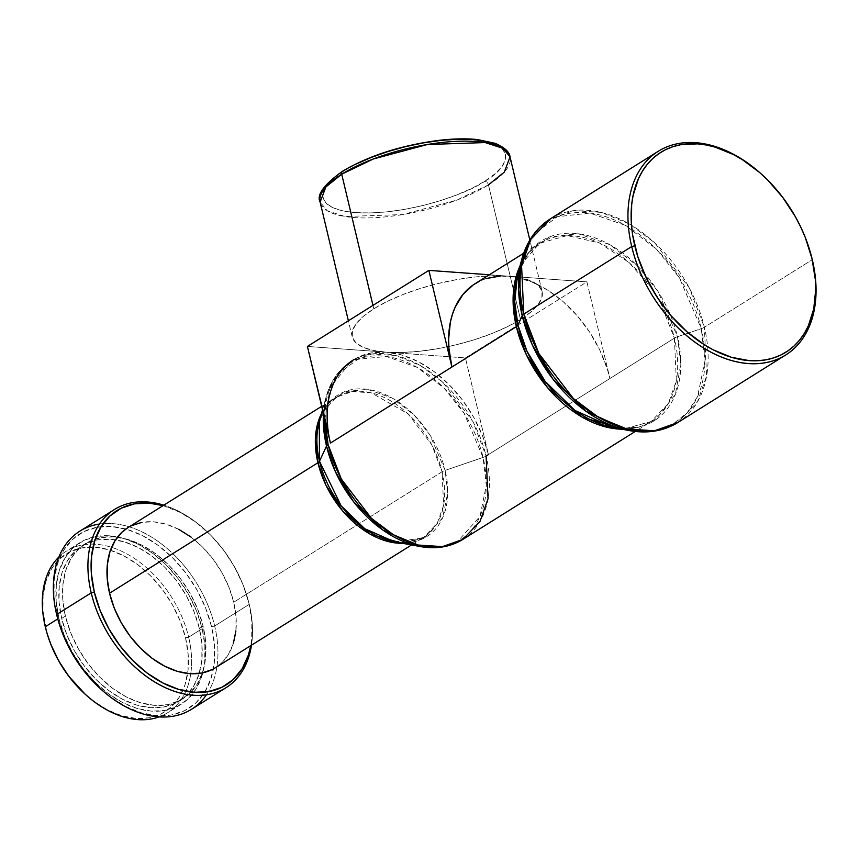 <?xml version="1.0" encoding="UTF-8"?>
<svg xmlns="http://www.w3.org/2000/svg" width="859" height="859" viewBox="0 0 859 859"><rect width="100%" height="100%" fill="white"/><g stroke="black" fill="none" stroke-linecap="round" stroke-linejoin="round"><path stroke-width="0.64" stroke-dasharray="4.29 3.22" d="M215.459 667.733A82.593 56.082 57.9 0 0 233.702 602.234L442.084 471.763A7.506 2.459 -13.4 0 1 445.134 470.378L483.059 457.428A7.506 2.459 166.6 0 0 486.108 456.032A105.12 71.383 57.9 0 0 351.31 361.188L353.65 359.728A105.12 71.383 -122.1 0 1 386.41 352.179L465.417 357.924L586.901 281.859L507.884 276.126A97.615 31.901 -13.4 0 1 542.104 291.534A97.615 31.901 -13.4 0 1 520.511 319.484L488.449 184.868A3.758 2.545 57.9 0 0 484.798 181.206C504.716 170.716 524.076 143.807 472.654 139.512C419.654 136.227 357.967 160.053 343.718 170.962C323.8 181.453 304.44 208.361 355.851 212.645C408.863 215.942 470.549 192.115 484.798 181.206A3.758 2.545 -122.1 0 1 488.449 184.868L456.752 200.115L402.688 214.567L344.996 216.5L327.258 210.766L320.128 202.155A97.615 31.901 166.6 0 0 386.303 216.79A97.615 31.901 166.6 0 0 488.449 184.868L520.511 319.484A97.615 31.901 -13.4 0 1 448.806 346.488A97.615 31.901 -13.4 0 1 386.41 352.179A97.615 31.901 -13.4 0 1 352.19 336.771A97.615 31.901 -13.4 0 1 373.783 308.821L372.967 305.385L373.783 308.821L387.044 301.498L402.613 294.669L419.89 288.592L438.219 283.491L456.891 279.572L475.188 276.974L492.411 275.814L507.884 276.126L521.037 277.887L531.334 281.054L538.41 285.489L541.975 291.029L541.889 297.45L538.174 304.526L530.959 311.957L520.511 319.484L507.261 326.796L491.692 333.625L474.404 339.713L456.075 344.813L437.414 348.733L419.117 351.32L401.894 352.491L386.41 352.179A105.12 71.383 -122.1 0 1 488.449 454.572L674.39 338.135A7.506 2.459 -13.4 0 1 677.483 336.728L657.962 291.362L637.668 266.022L609.911 244.697L578.247 233.745L549.191 237.03L528.392 252.793L517.483 275.309A106.129 72.059 57.9 0 1 596.855 238.544A106.129 72.059 57.9 0 1 677.483 336.728L701.277 328.664A119.133 80.896 -122.1 0 1 628.584 430.456L651.788 431.325L671.878 424.926L687.307 412.61L697.594 396.471L704.992 360.769L701.277 328.664A7.506 2.459 166.6 0 0 704.369 327.258L706.592 376.049L697.433 401.937L677.837 422.521A120.142 81.573 57.9 0 0 704.369 327.258L812.292 259.686L704.369 327.258A120.142 81.573 57.9 0 0 550.318 218.873L573.662 210.616L601.311 212.409L629.54 224.027L654.751 242.829L689.251 287.808L704.369 327.258A7.506 2.459 -13.4 0 1 701.277 328.664L679.351 277.736L656.587 249.293L625.416 225.359L589.875 213.053L557.255 216.736L533.911 234.443L521.671 259.708A119.133 80.896 -122.1 0 1 610.76 218.444A119.133 80.896 -122.1 0 1 701.277 328.664L677.483 336.728A7.506 2.459 166.6 0 0 674.39 338.135A105.12 71.383 -122.1 0 1 651.176 421.501A105.12 71.383 -122.1 0 1 622.077 429.21M84.783 693.857A93.105 63.222 57.9 0 0 187.627 673.467A93.105 63.222 57.9 0 0 185.544 637.915A93.105 63.222 57.9 0 0 110.478 550.254A93.105 63.222 57.9 0 0 45.581 627.746L45.291 626.748L45.581 627.746A93.105 63.222 57.9 0 0 47.213 633.867M188.636 637.163A95.36 64.747 -122.1 0 1 190.752 673.724A95.36 64.747 -122.1 0 1 159.033 716.921A95.36 64.747 57.9 0 0 167.569 712.777A95.36 64.747 57.9 0 0 190.752 673.724A95.36 64.747 57.9 0 0 188.636 637.163L202.187 628.681A95.36 64.747 -122.1 0 1 181.12 704.294A95.36 64.747 -122.1 0 1 58.841 618.265L57.778 618.931L58.841 618.265L56.146 601.257L56.307 585.108L59.314 570.43L65.069 557.792L73.326 547.677L83.785 540.483L96.047 536.467L109.63 535.801L124.007 538.496L138.643 544.466L152.966 553.464L166.421 565.158L178.5 579.095L188.733 594.729L196.732 611.479L202.187 628.681L204.882 645.678L204.721 661.827L201.715 676.505L195.959 689.143L187.702 699.258L177.233 706.463L164.982 710.479L151.399 711.145L137.021 708.439L122.386 702.479L108.062 693.471L94.608 681.778L82.528 667.851L72.285 652.206L64.296 635.467L58.841 618.265A95.36 64.747 -122.1 0 1 79.908 542.641A95.36 64.747 -122.1 0 1 202.187 628.681L188.636 637.163A95.36 64.747 57.9 0 0 111.606 547.333A95.36 64.747 57.9 0 0 66.358 551.124A95.36 64.747 57.9 0 0 58.895 556.997A95.36 64.747 -122.1 0 1 111.606 547.333A95.36 64.747 -122.1 0 1 188.636 637.163L185.544 637.915L188.636 637.163M65.402 616.128L61.665 618.469A91.612 62.202 57.9 0 0 179.134 701.116A91.612 62.202 57.9 0 0 199.213 673.435A91.612 62.202 57.9 0 0 199.363 628.477L203.1 626.136A91.612 62.202 -122.1 0 1 202.37 672.919A91.612 62.202 -122.1 0 1 182.87 698.775A91.612 62.202 -122.1 0 1 65.402 616.128L62.814 599.797L62.965 584.281L65.853 570.183L71.383 558.039L79.318 548.321L89.368 541.406L101.137 537.551L114.183 536.907L128.002 539.506L142.057 545.24L155.823 553.883L168.751 565.115L180.347 578.504L190.183 593.526L197.86 609.611L203.1 626.136L205.698 642.468L205.537 657.983L202.649 672.082L197.119 684.226L189.184 693.932L179.134 700.858L167.365 704.713L154.319 705.346L140.5 702.759L126.445 697.025L112.679 688.381L99.751 677.15L88.155 663.76L78.319 648.738L70.642 632.654L65.402 616.128A91.612 62.202 -122.1 0 1 85.632 543.489A91.612 62.202 -122.1 0 1 117.415 537.229A91.612 62.202 -122.1 0 1 203.1 626.136L199.363 628.477A91.612 62.202 57.9 0 0 115.568 539.849A91.612 62.202 57.9 0 0 81.895 545.83A91.612 62.202 57.9 0 0 61.665 618.469L65.402 616.128M100.245 688.564A102.865 69.847 57.9 0 0 213.397 668.936A102.865 69.847 57.9 0 0 211.572 626.748A102.865 69.847 57.9 0 0 125.811 529.058A102.865 69.847 57.9 0 0 56.941 615.516L56.64 614.507L56.941 615.516A102.865 69.847 57.9 0 0 58.745 622.27M191.439 709.351A105.12 71.383 57.9 0 0 214.664 625.996L211.572 626.748L214.664 625.996A105.12 71.383 -122.1 0 1 206.396 694.813M249.239 604.349A105.12 71.383 -122.1 0 1 251.483 645.173A105.12 71.383 57.9 0 0 249.239 604.349L248.938 603.34A102.865 69.847 -122.1 0 1 250.753 645.635L251.676 639.107L251.859 621.691L249.239 604.349A105.12 71.383 57.9 0 0 247.392 597.434A105.12 71.383 57.9 0 0 204.979 529.702A105.12 71.383 57.9 0 0 163.822 505.167A105.12 71.383 -122.1 0 1 249.239 604.349L214.664 625.996L249.239 604.349M406.328 542.663L394.7 541.889A83.581 56.748 57.9 0 0 445.134 470.378A7.506 2.459 166.6 0 0 442.084 471.763A82.593 56.082 -122.1 0 0 336.17 397.255A82.593 56.082 -122.1 0 0 321.427 413.759L336.17 397.255L352.211 391.575L371.228 392.81L407.971 413.727L431.69 444.651L442.084 471.763A82.593 56.082 -122.1 0 1 423.841 537.262A82.593 56.082 -122.1 0 1 402.549 543.317L423.841 537.262L411.547 544.96M394.7 541.889L424.829 537.734L442.643 517.741L447.732 492.787L445.134 470.378L429.844 434.794L413.995 414.908L392.273 398.104L367.437 389.331L344.545 391.672L328.041 403.859L319.28 421.436A83.581 56.748 57.9 0 1 381.922 393.164A83.581 56.748 57.9 0 1 445.134 470.378L483.059 457.428A104.143 70.717 -122.1 0 1 420.223 546.539L440.377 547.086L457.761 541.353L479.956 516.442L486.301 485.356L483.059 457.428L464.01 413.093L444.253 388.311L417.195 367.373L386.26 356.442L357.731 359.363L337.168 374.545L326.248 396.45L323.435 413.727A104.143 70.717 -122.1 0 1 326.248 396.45A104.143 70.717 -122.1 0 1 404.299 361.22A104.143 70.717 -122.1 0 1 483.059 457.428A7.506 2.459 -13.4 0 0 486.108 456.032L488.449 454.572L465.417 357.924L386.41 352.179L402.27 355.154L418.397 361.736L434.192 371.657L449.021 384.542L462.335 399.907L473.62 417.141L482.436 435.599L488.449 454.572L465.417 357.924L586.901 281.859L609.922 378.508A105.12 71.383 57.9 0 0 507.884 276.126A105.12 71.383 57.9 0 0 475.124 283.674M520.393 265.195L539.602 243.301L567.037 235.581L599.238 242.839L628.992 262.457L651.476 287.862M659.948 301.391L674.39 338.135L609.922 378.508L607.281 369.005L599.84 350.204L589.736 332.272L577.377 315.897L563.236 301.702L547.849 290.235L531.818 281.945L515.744 277.146L500.249 276.029M620.359 428.458A106.129 72.059 57.9 0 0 677.483 336.728L680.8 363.937L675.389 394.345L655.449 419.976L639.407 427.052L620.359 428.458M462.894 539.388A105.12 71.383 57.9 0 0 486.108 456.032L472.879 421.511L442.696 382.158L420.631 365.698L395.935 355.54L371.732 353.972L351.31 361.188A105.12 71.383 57.9 0 0 324.82 419.557L330.06 387.742L351.31 361.188C339.015 369.102 330.661 380.859 326.248 396.45L322.512 409.85M519.953 266.107A105.12 71.383 -122.1 0 1 539.602 243.301A105.12 71.383 -122.1 0 1 674.39 338.135L676.334 380.827L668.323 403.483L651.176 421.501L623.086 429.21M809.94 250.935L810.187 251.784A120.142 81.573 57.9 0 0 761.718 174.377L762.373 174.968M762.04 174.667A120.142 81.573 -122.1 0 1 810.058 251.365M235.903 630.957L236.042 616.966L233.702 602.234L442.084 471.763L443.609 505.307L437.306 523.11L423.841 537.262L409.442 542.362M191.074 537.09L202.735 547.226L213.193 559.295L222.062 572.835L228.988 587.341L233.702 602.234A82.593 56.082 57.9 0 0 127.798 527.716M163.081 505.629L180.401 512.501L195.852 522.208L210.369 534.824L223.394 549.857L234.432 566.725L243.065 584.786L248.938 603.34A102.865 69.847 -122.1 0 0 247.134 596.586A102.865 69.847 -122.1 0 0 205.634 530.304A102.865 69.847 -122.1 0 0 163.081 505.629M178.672 529.294L165.991 524.13L153.536 521.789L141.778 522.369M131.159 525.848L128.002 527.598M212.098 669.612L221.16 663.373L228.311 654.612L233.294 643.67M99.483 524.044A105.12 71.383 -122.1 0 1 214.664 625.996A105.12 71.383 57.9 0 0 79.866 531.152M100.567 688.854L110.027 696.649L125.478 706.356L141.263 712.787L156.778 715.708L171.435 714.989L184.653 710.661L195.938 702.887L204.85 691.978L211.056 678.342L214.299 662.514L214.482 645.088L211.572 626.748L205.688 608.193L197.055 590.133L186.016 573.254L172.992 558.232L158.475 545.615L143.023 535.909L127.239 529.466L111.724 526.556L97.067 527.276L83.849 531.603L72.564 539.377L63.652 550.286L57.446 563.912L54.203 579.75L54.02 597.166L58.616 621.862M199.363 628.477L194.123 611.952L186.446 595.867L176.61 580.834L165.014 567.455L152.086 556.224L138.32 547.58L124.265 541.846L110.446 539.248L97.4 539.892L85.632 543.747L75.581 550.662L67.646 560.379L62.116 572.524L59.228 586.622L59.067 602.138L61.665 618.469L66.905 634.994L74.583 651.079L84.418 666.101L96.015 679.49L108.943 690.722L122.697 699.366L136.764 705.099L150.583 707.687L163.629 707.054L175.397 703.199L185.447 696.273L193.382 686.556L198.912 674.422L201.801 660.324L201.951 644.808L199.363 628.477M85.073 694.126L93.642 701.18L107.622 709.974L121.914 715.794L135.958 718.435L149.219 717.78L161.181 713.861L171.403 706.828L179.467 696.96L185.082 684.612L188.024 670.288L188.175 654.515L185.544 637.915L180.218 621.121L172.412 604.768L162.415 589.499L150.626 575.895L137.483 564.481L123.503 555.687L109.211 549.867L95.166 547.226L81.906 547.881L69.944 551.8L59.733 558.833L51.658 568.712L46.042 581.049L43.111 595.373L42.95 611.146L47.105 633.491M489.329 274.773L507.884 276.126L489.329 274.773M485.947 278.617L479.408 281.28M328.557 433.645L327.15 415.273L328.9 398.2L333.754 383.082L337.286 376.425L346.402 365.279L357.935 357.344L371.442 352.92L386.41 352.179L307.404 346.435L386.41 352.179L373.268 350.408L362.96 347.24L355.894 342.805L352.33 337.276L352.405 330.844L356.131 323.779L363.346 316.337L373.783 308.821A97.615 31.901 -13.4 0 1 507.884 276.126L586.901 281.859L609.922 378.508L488.449 454.572M488.449 184.868A97.615 31.901 166.6 0 0 510.042 156.918M333.679 178.189L343.718 170.962A3.758 2.545 57.9 0 0 342.516 171.242M495.213 144.258L502.01 148.532L505.436 153.847L505.36 160.032L501.785 166.829L494.838 173.98L484.798 181.206L472.053 188.25L457.085 194.81L440.463 200.662L422.843 205.569L404.89 209.338L387.302 211.829L370.744 212.946L355.851 212.645L343.213 210.949L333.303 207.91L326.506 203.637L323.081 198.311L323.156 192.137L326.731 185.34M343.718 170.962L356.464 163.919M352.19 336.771L348.378 320.783M181.12 704.294L167.569 712.777M182.87 698.775L179.134 701.116M321.674 406.328L336.17 397.255C328.159 402.227 322.533 410.291 319.28 421.436M523.679 253.265L539.602 243.301C528.972 249.958 521.596 260.631 517.483 275.309M625.384 428.62L651.176 421.501L635.252 431.465M620.273 428.437L612.725 427.406M247.392 597.434L247.134 596.586M204.979 529.702L205.634 530.304M85.632 543.489L81.895 545.83M79.908 542.641L66.358 551.124M542.104 291.534L529.842 240.069"/><path stroke-width="1.29" d="M342.516 171.242A3.758 2.545 57.9 0 0 341.71 174.205L373.407 158.958L427.471 144.495L485.163 142.573L502.902 148.306L510.042 156.918A97.615 31.901 166.6 0 0 443.856 142.283A97.615 31.901 166.6 0 0 341.71 174.205L372.967 305.385L341.71 174.205A97.615 31.901 166.6 0 0 320.128 202.155L325.872 186.951L341.71 174.205A3.758 2.545 -122.1 0 1 342.516 171.242A3.758 2.545 -122.1 0 1 343.718 170.962M159.033 716.921A95.36 64.747 -122.1 0 1 85.438 694.459A95.36 64.747 -122.1 0 1 46.966 633.019A95.36 64.747 -122.1 0 1 45.291 626.748A95.36 64.747 57.9 0 0 159.033 716.921M46.966 633.019L47.213 633.867A93.105 63.222 57.9 0 0 84.783 693.857L85.438 694.459M57.778 618.931L45.291 626.748L57.778 618.931M206.396 694.813A105.12 71.383 -122.1 0 1 100.9 689.154A105.12 71.383 -122.1 0 1 58.487 621.422A105.12 71.383 -122.1 0 1 56.64 614.507A105.12 71.383 57.9 0 0 191.439 709.351L226.014 687.705A105.12 71.383 -122.1 0 1 91.215 592.86L56.64 614.507L91.215 592.86A105.12 71.383 57.9 0 0 175.354 691.635A105.12 71.383 57.9 0 0 251.483 645.173A105.12 71.383 -122.1 0 1 226.014 687.705M58.487 621.422L58.745 622.27A102.865 69.847 57.9 0 0 100.245 688.564L100.9 689.154M94.307 592.109L91.215 592.86L94.307 592.109L91.398 573.769L91.58 556.342L94.823 540.515L101.029 526.878L109.941 515.969L121.226 508.206L134.444 503.868L149.101 503.149L163.081 505.629A102.865 69.847 -122.1 0 0 94.307 592.109A102.865 69.847 -122.1 0 0 175.504 688.381A102.865 69.847 -122.1 0 0 250.753 645.635L248.434 654.945L242.227 668.57L233.315 679.49L222.03 687.254L208.812 691.581L194.155 692.3L178.64 689.39L162.856 682.959L147.404 673.241L132.887 660.625L119.863 645.603L108.825 628.734L100.192 610.663L94.307 592.109M322.512 409.85L319.28 421.436L319.494 461.24A7.506 2.459 -13.4 0 1 317.927 462.743L325.883 485.056L342.72 511.051L370.036 534.094L402.549 543.317A82.593 56.082 -122.1 0 1 317.927 462.743L109.555 593.215A82.593 56.082 57.9 0 0 215.459 667.733L411.547 544.96M321.674 406.328L127.798 527.716A82.593 56.082 57.9 0 0 109.555 593.215L317.927 462.743L315.371 439.475L321.427 413.759A82.593 56.082 -122.1 0 0 317.927 462.743A7.506 2.459 166.6 0 0 319.494 461.24A83.581 56.748 57.9 0 0 394.7 541.889L364.764 528.704L341.141 505.865L319.494 461.24L326.517 446.046L319.494 461.24A83.581 56.748 57.9 0 1 319.28 421.436M488.449 454.572L486.108 456.032L488.052 498.725L480.041 521.37L462.894 539.388C450.395 547 436.179 549.384 420.223 546.539A104.143 70.717 -122.1 0 1 326.517 446.046L335.397 471.698L353.489 501.645L382.921 530.1L420.223 546.539L394.7 541.889M462.894 539.388L442.471 546.614L418.269 545.046L393.572 534.878L371.507 518.428L341.324 479.064L328.095 444.543A7.506 2.459 166.6 0 0 326.517 446.046A7.506 2.459 -13.4 0 1 328.095 444.543A105.12 71.383 57.9 0 0 462.894 539.388L635.252 431.465M762.373 174.968L761.718 174.377A120.142 81.573 57.9 0 0 660.754 149.81A120.142 81.573 57.9 0 0 631.709 246.554L634.801 245.803A117.887 80.048 -122.1 0 1 663.298 150.873A117.887 80.048 -122.1 0 1 762.373 174.968A117.887 80.048 -122.1 0 1 809.94 250.935A117.887 80.048 -122.1 0 1 812.002 258.677L815.341 279.701L815.685 289.87L813.709 309.015L808.276 325.98L804.314 333.432L799.568 340.11L794.092 345.941L787.939 350.859L781.164 354.842L773.83 357.827L766.013 359.803L757.778 360.737L749.22 360.63L731.439 357.29L713.346 349.914L704.401 344.792L687.157 331.939L671.287 316.026L657.436 297.654L646.108 277.543L637.754 256.454L632.696 235.216L631.462 224.79L631.666 204.818L633.094 195.476L638.527 178.511L642.489 171.048L647.235 164.38L652.711 158.55L658.864 153.621L665.639 149.649L672.973 146.664L680.79 144.688L697.583 143.861L706.388 145.01L715.364 147.2L733.457 154.577L742.401 159.688L759.657 172.552L767.796 180.154L782.732 197.387L795.38 216.715L800.695 226.948L805.27 237.417L812.002 258.677A117.887 80.048 -122.1 0 1 749.22 360.63A117.887 80.048 -122.1 0 1 634.801 245.803L631.709 246.554A120.142 81.573 57.9 0 0 748.318 363.572A120.142 81.573 57.9 0 0 812.292 259.686A120.142 81.573 -122.1 0 1 785.76 354.95A120.142 81.573 -122.1 0 1 631.709 246.554L523.775 314.136A120.142 81.573 57.9 0 0 677.837 422.521L654.494 430.778L626.834 428.985L598.605 417.367L573.404 398.565L538.894 353.586L523.775 314.136A7.506 2.459 166.6 0 0 522.197 315.65L532.279 344.846L552.799 378.926L586.16 411.418L628.584 430.456A119.133 80.896 -122.1 0 1 522.197 315.65A119.133 80.896 -122.1 0 1 521.671 259.708L517.483 275.309L514.702 301.702L517.956 325.142A7.506 2.459 -13.4 0 1 516.377 326.656L513.124 297.504L520.393 265.195M651.476 287.862L659.948 301.391M658.241 151.291L550.318 218.873A120.142 81.573 57.9 0 0 523.775 314.136L521.563 265.345L530.722 239.457L550.318 218.873C536.156 227.989 526.61 241.604 521.671 259.708L518.546 289.343L522.197 315.65L517.956 325.142A106.129 72.059 57.9 0 0 612.725 427.406A106.129 72.059 57.9 0 0 620.359 428.458L612.725 427.406L574.939 410.452L545.218 381.503L526.943 351.138L517.956 325.142L522.197 315.65A7.506 2.459 -13.4 0 1 523.775 314.136L631.709 246.554A120.142 81.573 -122.1 0 1 658.241 151.291A120.142 81.573 -122.1 0 1 762.04 174.667M622.077 429.21A105.12 71.383 -122.1 0 1 516.377 326.656L330.425 443.083A105.12 71.383 -122.1 0 1 353.65 359.728M324.82 419.557A105.12 71.383 57.9 0 0 328.095 444.543L324.82 419.557M523.679 253.265L475.124 283.674A105.12 71.383 57.9 0 0 451.898 367.029L516.377 326.656A105.12 71.383 -122.1 0 1 519.953 266.107M810.058 251.365A120.142 81.573 -122.1 0 1 812.292 259.686A120.142 81.573 57.9 0 0 810.187 251.784L809.94 250.935M517.483 275.309A106.129 72.059 57.9 0 0 517.956 325.142A7.506 2.459 166.6 0 1 516.377 326.656L526.417 354.853L547.591 387.72L581.951 417.044L623.086 429.21M323.435 413.727L326.517 446.046A104.143 70.717 -122.1 0 1 323.435 413.727M191.074 537.09L178.672 529.294M141.778 522.369L131.159 525.848M128.002 527.598L122.096 532.086L114.945 540.837L109.963 551.789L107.354 564.503L107.214 578.494L109.555 593.215L114.268 608.118L121.194 622.625L130.063 636.165L140.522 648.234L152.183 658.359L164.584 666.154L177.265 671.33L189.721 673.66L201.478 673.08L212.098 669.612M233.294 643.67L235.903 630.957M163.822 505.167A105.12 71.383 57.9 0 0 91.215 592.86A105.12 71.383 -122.1 0 1 114.44 509.505A105.12 71.383 -122.1 0 1 163.822 505.167M114.44 509.505L79.866 531.152A105.12 71.383 57.9 0 0 56.64 614.507A105.12 71.383 -122.1 0 1 99.483 524.044M58.616 621.862L62.814 634.071L71.447 652.131L82.485 669L100.567 688.854M58.895 556.997A95.36 64.747 57.9 0 0 45.291 626.748A95.36 64.747 -122.1 0 1 58.895 556.997M47.105 633.491L50.906 644.54L58.713 660.893L68.709 676.162L85.073 694.126M479.408 281.28L473.363 284.823L462.99 294.412L455.227 307.017L452.425 314.297L450.374 322.146L448.623 339.219L448.924 348.282L451.898 367.029L428.877 270.381L489.329 274.773L428.877 270.381L307.404 346.435L328.557 433.645M500.249 276.029L485.947 278.617M307.404 346.435L428.877 270.381L451.898 367.029L330.425 443.083L307.404 346.435M529.842 240.069L510.042 156.918L504.287 172.122L488.449 184.868M326.731 185.34L333.679 178.189M356.464 163.919L371.432 157.358L388.053 151.506L405.673 146.599L423.627 142.83L441.215 140.339L457.772 139.222L472.654 139.512L485.303 141.22L495.213 144.258M348.378 320.783L320.128 202.155C316.37 194.982 323.843 184.674 342.548 171.231C368.941 155.608 401.164 145.311 439.228 140.328C453.531 138.675 466.244 138.417 477.368 139.545L495.267 143.356C504.705 147.533 509.634 152.054 510.042 156.918M785.76 354.95L677.837 422.521C663.449 431.282 647.031 433.924 628.584 430.456L612.725 427.406M625.384 428.62L620.273 428.437M409.442 542.362L406.328 542.663"/></g></svg>
